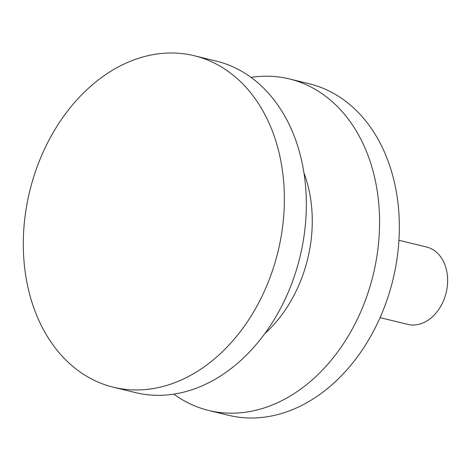 <?xml version="1.0" encoding="UTF-8"?>
<svg xmlns="http://www.w3.org/2000/svg" width="471" height="471" viewBox="0 0 471 471"><rect width="100%" height="100%" fill="white"/><g stroke="black" fill="none" stroke-linecap="round" stroke-linejoin="round"><path stroke-width="0.71" d="M380.073 317.625L407.739 324.372A39.805 29.808 -76.3 0 0 420.114 323.971A39.805 29.808 -76.3 0 0 447.45 284.708A39.805 29.808 -76.3 0 0 426.602 247.022L398.937 240.281M113.417 387.227L135.389 392.584A170.608 127.759 -76.3 0 0 188.429 390.853A170.608 127.759 -76.3 0 0 305.567 222.595A170.608 127.759 -76.3 0 0 216.23 61.089L194.258 55.731A170.608 127.759 -76.3 0 0 141.218 57.468A170.608 127.759 -76.3 0 0 24.074 225.727A170.608 127.759 -76.3 0 0 113.417 387.227A170.608 127.759 -76.3 0 0 166.457 385.496A170.608 127.759 -76.3 0 0 283.601 217.237A170.608 127.759 -76.3 0 0 194.258 55.731M173.805 394.139A170.608 127.759 -76.3 0 0 208.618 410.447A170.608 127.759 -76.3 0 0 261.658 408.71A170.608 127.759 -76.3 0 0 378.802 240.451A170.608 127.759 -76.3 0 0 289.459 78.951A170.608 127.759 -76.3 0 0 251.043 77.397M264.802 333.627A122.837 91.986 -76.3 0 0 303.972 173.004M208.618 410.447L228.394 415.269A170.608 127.759 -76.3 0 0 281.434 413.532A170.608 127.759 -76.3 0 0 398.572 245.273A170.608 127.759 -76.3 0 0 309.235 83.773L289.459 78.951"/></g></svg>
